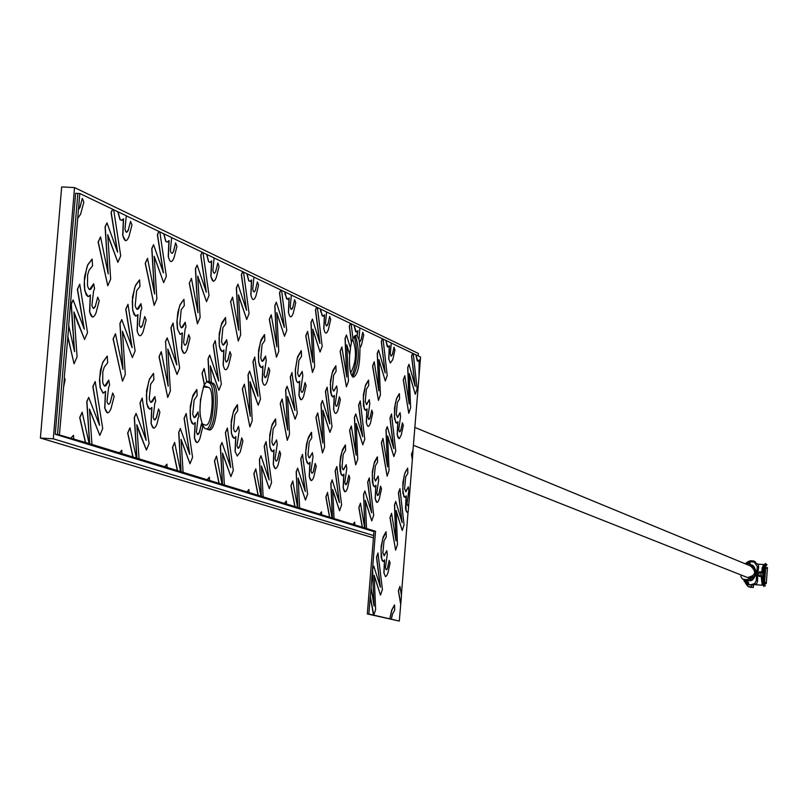 <?xml version="1.0" encoding="UTF-8"?>
<svg xmlns="http://www.w3.org/2000/svg" width="808" height="808" viewBox="0 0 808 808"><rect width="100%" height="100%" fill="white"/><g stroke="black" fill="none" stroke-linecap="round" stroke-linejoin="round"><path stroke-width="1.21" d="M418.191 355.914L418.392 353.47L74.538 187.577L61.671 186.921L40.4 438.017L373.437 537.845M74.538 187.577L53.298 438.825L373.629 535.532M53.298 438.825L40.4 438.017M203.808 385.679L208.454 387.335C214.989 388.87 211.979 427.462 205.495 425.069L201.556 423.705M200.546 398.758L199.889 411.666M352.722 339.259C356.944 351.066 356.257 362.297 350.682 372.963M105.565 391.375L104.868 408.02C106.505 414.211 108.555 414.373 111.019 408.535L114.15 396.455L112.676 393.031L110.262 402.515L108.858 404.354L107.545 403.303L107.01 401.404L108.646 387.244L109.615 384.941L108.706 380.124L107.696 382.527C105.707 387.284 104.05 387.224 102.717 382.346L102.798 371.953L104.202 367.226L107.656 362.731L107.262 356.126L103.07 362.024L102.01 364.903L99.687 378.114L100.283 387.739L103.01 393.163L105.565 391.375M100.283 387.739L103.192 393.193M113.261 338.966L122.483 381.194L125.301 374.447L122.432 331.27L132.361 357.56L135.128 350.945L127.987 304.293L125.886 309.232L132.108 347.642L121.755 319.564L120.049 323.574L122.988 369.418L115.473 333.765L113.261 338.966M137.926 314.534L137.229 330.886C138.784 337.057 140.754 337.33 143.127 331.714L146.147 319.978L144.733 316.534L142.41 325.745L141.067 327.472L139.804 326.381L139.299 324.473L140.885 310.625L141.824 308.404L140.956 303.626L139.976 305.929C138.067 310.514 136.471 310.363 135.199 305.485L136.653 290.688L139.966 286.446L139.602 279.921L135.582 285.507L134.552 288.284L132.3 301.172L132.603 308.989L133.936 314.403L135.835 316.211L137.926 314.534M159.196 356.732L167.731 397.435L170.387 390.88L167.842 349.046L177.033 374.478L179.639 368.044L173.043 323.049L171.074 327.846L176.821 364.893L167.175 337.885L165.569 341.784L168.175 386.184L161.267 351.682L159.196 356.732M165.569 341.784L168.024 385.365M179.8 324.109L181.194 309.787L184.305 305.636L183.972 299.344L180.194 304.798L179.224 307.495L177.093 319.978L177.598 329.149L180.103 334.431L182.356 332.916L181.648 348.632C183.093 354.581 184.931 354.823 187.173 349.359L190.021 337.976L188.708 334.663L186.739 343.067L185.507 345.127L184.497 345.016L183.598 342.41L185.113 329.007L185.992 326.846L185.184 322.23L183.254 326.503L181.81 327.796L180.78 327.19L179.8 324.109M177.598 329.149L180.245 334.462M213.383 345.279L218.695 381.053L209.706 355.035L208.191 358.823L209.393 381.76L211.383 382.527L210.312 365.822L218.877 390.325L221.341 384.073L215.241 340.612L213.231 345.269L218.483 380.639M215.13 340.875L213.231 345.269M202.182 373.357L204.454 384.648L206.767 381.75L204.141 368.448L202.182 373.357M204.04 368.69L202.03 373.357L204.313 384.638C198.415 403.869 198.526 418.443 204.636 428.351L208.757 429.775C216.807 433.664 220.816 385.052 212.615 383.043L207.09 381.497L210.868 382.931L206.505 381.931M209.626 355.227L208.05 358.813L209.242 381.75L206.747 381.659M349.712 354.793L350.51 348.086L346.43 335.017L345.188 338.401L346.824 377.033L341.865 346.996L340.259 351.379L346.4 386.82L348.46 381.134L346.804 344.854L349.712 354.793M413.252 353.54L412.656 353.258L411.696 356.005L415.241 386.365L408.959 364.307L407.838 367.529L409.171 403.98L404.828 375.72L403.374 379.901L408.767 413.231L410.626 407.818L409.262 373.579L415.292 394.254L417.12 388.921L413.252 353.54M388.83 359.055L390.325 363.044L392.789 359.631L394.93 349.985L394.021 347.188L392.536 354.308L391.072 356.156L390.284 353.783L391.294 343.006L385.87 340.4L387.244 346.582L388.325 347.026L389.456 345.673L388.83 359.055L390.325 363.044M383.295 357.136L385.194 372.953L378.568 350.076L377.386 353.379L378.861 390.88L374.225 361.762L372.7 366.044L378.447 400.384L380.406 394.839L378.901 359.611L385.305 380.952L387.224 375.498L383.073 339.057L382.436 338.754L381.437 341.562L385.032 372.326M356.338 332.068L353.995 325.149L351.177 323.796M357.782 330.906L357.065 335.886L356.166 335.31L352.924 338.481M351.44 342.36L352.945 338.724L351.167 323.735L350.5 323.422L349.45 326.301L351.44 342.36M326.614 311.949L320.534 309.03L322.089 315.635L323.301 316.13L324.584 314.817L323.917 328.896C325.048 334.249 326.523 334.492 328.351 329.624L330.704 319.453L329.674 316.463L327.856 324.442L326.826 325.947L326.058 325.392L325.523 323.341L326.614 311.949M317.392 307.525L316.696 307.181L315.585 310.141L319.948 343.42L312.403 319.079L311.09 322.554L312.898 362.368L307.585 331.361L305.899 335.855L312.474 372.448L314.635 366.62L312.817 329.22L320.059 352.015L322.19 346.279L317.392 307.525M291.365 295.021L284.911 291.93L286.577 298.758L287.86 299.283L289.214 297.95L288.547 312.464C289.739 317.999 291.304 318.261 293.243 313.272L295.718 302.818L294.617 299.718L292.698 307.929L291.617 309.464L290.799 308.878L290.234 306.757L291.365 295.021M281.578 290.335L280.831 289.971L279.659 293.001L284.355 327.371L276.306 302.172L274.922 305.737L276.912 346.824L271.225 314.777L269.438 319.392L276.488 357.207L278.77 351.228L276.77 312.635L284.497 336.239L286.739 330.361L281.578 290.335M253.934 277.053L247.066 273.761L248.854 280.831L250.217 281.396L251.652 280.043L250.965 295.001C252.258 300.738 253.924 301.031 255.954 295.91L258.57 285.153L257.388 281.941L255.379 290.385L254.227 291.951L253.358 291.334L252.752 289.143L253.934 277.053M230.684 301.879L238.259 341.016L240.673 334.876L238.512 294.88L246.723 319.483L249.096 313.443L243.531 272.064L242.733 271.68L241.491 274.791L246.561 310.333L237.946 284.214L236.492 287.87L238.693 330.3L232.583 297.142L230.684 301.879L238.259 341.016M214.11 257.934L206.798 254.429L208.716 261.762L210.171 262.368L211.696 260.984L210.999 276.427C212.373 282.366 214.15 282.699 216.302 277.437L219.059 266.377L217.796 263.034L215.675 271.72L214.453 273.326L213.524 272.68L212.878 270.407L214.11 257.934M196.849 293.112L198 312.726L191.425 278.366L189.274 283.224L197.415 323.776L200.121 317.463L197.738 276.114L206.525 301.657L209.04 295.455L203.03 252.621L202.182 252.207L200.869 255.409L206.333 292.203L197.112 265.085L195.566 268.842L197.859 311.868M189.415 283.234L197.566 323.786M191.324 278.609L189.274 283.224M171.66 237.552L163.862 233.815L165.913 241.43L167.468 242.067L169.094 240.673L168.377 256.631C169.872 262.792 171.751 263.166 174.043 257.752L176.952 246.359L175.609 242.885L173.599 251.308L172.326 253.328L171.074 252.793L170.377 250.429L171.66 237.552M154.611 293.971L147.511 258.338L145.379 263.337L154.166 305.404L156.873 298.909L154.187 256.247L163.671 282.649L166.337 276.275L159.833 231.876L158.934 231.442L157.53 234.724L163.448 272.872L153.55 244.683L151.914 248.541L154.611 293.971M126.311 215.787L117.978 211.777L120.19 219.695L121.846 220.392L123.584 218.968L122.856 235.482C124.462 241.885 126.472 242.299 128.906 236.734L131.987 224.988L130.542 221.372L128.159 230.593L126.785 232.27L125.715 231.542L124.967 229.088L126.311 215.787M113.665 209.716L112.696 209.252L111.211 212.625L117.615 252.217L106.979 222.867L105.232 226.846L108.222 273.922L100.546 236.916L98.283 242.067L107.767 285.749L110.656 279.073L107.747 234.704L117.887 262.337L120.715 255.782L113.665 209.716M68.832 325.351L67.882 336.643L74.053 363.822L77.063 356.863L73.942 311.939L84.577 339.471L87.517 332.644L79.77 284.224L77.538 289.315L84.285 329.189L73.124 299.95L71.316 304.081L74.568 351.631L68.67 325.341L79.81 193.526L77.871 193.425L57.509 434.401L373.973 531.179L367.317 613.928L399.304 621.079L401.475 595.577L399.95 586.396L398.506 590.759L400.788 604.182M77.891 218.099L80.588 214.231L83.86 202.111L82.305 198.334L80.053 207.303L78.628 209.413M73.003 330.462L74.356 350.985M78.457 324.442L84.577 339.471M64.398 377.801L63.64 386.8L65.165 379.518L64.236 377.791L67.882 336.643M85.567 442.481L89.102 443.562L82.174 412.171L79.871 417.584L85.567 442.481L57.509 434.401L375.508 531.28L370.377 596.678L373.771 615.161L375.629 609.646L374.165 575.286L380.497 595.132L382.416 589.436L377.962 552.995L376.508 557.257L380.235 586.77M89.718 443.754L91.96 444.44L89.496 409.101L99.828 435.401L102.707 428.513L95.182 381.527L93.001 386.668L99.556 425.341L88.698 397.395L86.931 401.566L89.718 443.754L89.102 443.562M133.067 457.025L136.37 458.035L129.967 427.796L127.805 433.038L133.067 457.025L91.96 444.44M140.895 436.259L146.42 450.046L149.126 443.37L142.198 398.061L140.148 403.041L146.187 440.33L136.097 413.454L134.431 417.494L136.946 458.207L139.047 458.853L136.815 424.745L146.349 449.854M136.774 425.069L140.733 436.249M177.497 470.63L180.588 471.569L174.639 442.39L172.609 447.491L177.497 470.63L139.047 458.853M180.346 428.654L178.699 432.381L180.972 471.731L183.093 472.337L181.063 439.38L190.021 463.752L192.567 457.267L186.163 413.514L184.224 418.362L189.769 454.49L180.265 428.452M180.416 428.462L178.851 432.391L181.123 471.741M207.262 479.74L209.524 480.437L209.373 477.245L207.111 479.73L183.093 472.337M219.119 483.376L222.018 484.255L216.504 456.076L214.585 461.025L219.119 483.376L209.524 480.437M222.533 484.416L224.371 484.982L222.533 453.086L230.896 476.599L233.3 470.296L227.371 428.008L225.543 432.714L230.724 467.509L221.947 442.531L220.473 446.349L222.533 484.416L222.018 484.255M258.217 495.344L260.944 496.173L255.803 468.913L253.985 473.73L258.217 495.344L224.371 484.982M260.499 481.962L261.277 496.314L263.145 496.849L261.479 465.974L269.306 488.668L271.579 482.538L266.074 441.612L264.357 446.198L269.114 479.992L260.954 455.742L259.55 459.459L260.499 481.962L259.408 459.449L260.883 455.934M260.631 481.962L261.418 496.324M284.497 503.384L286.507 504L286.375 501.011L284.355 503.374L263.145 496.849M294.991 506.596L297.556 507.384L292.769 480.992L291.052 485.679L294.991 506.596L286.507 504M298.011 507.525L299.637 508.02L298.122 478.084L305.454 500.041L307.616 494.072L302.505 454.419L300.869 458.883L305.333 491.486L297.647 468.175L296.324 471.791L297.556 507.384M297.576 468.367L296.183 471.781L297.869 507.515M319.756 514.181L321.645 514.767L321.534 511.858L319.625 514.171L299.637 508.02M327.513 492.627L325.846 496.93L329.523 517.201L332.078 517.958L327.472 492.375M327.604 492.375L325.978 496.94L329.654 517.211M332.159 480.083L330.846 483.406L332.371 518.08L334.037 518.554L332.664 489.507L339.552 510.757L341.602 504.939L336.845 466.499L335.29 470.842L339.411 502.576L332.098 479.881M332.229 479.891L330.977 483.416L332.502 518.08M353.035 524.372L354.823 524.917L354.712 522.099L352.904 524.362L334.037 518.554M362.388 527.23L364.671 527.937L360.489 503.121L358.944 507.576L362.388 527.23L354.823 524.917M365.075 528.058L366.529 528.503L365.277 500.293L371.751 520.877L373.7 515.211L369.266 477.902L367.791 482.134L371.67 512.817L364.883 490.951L363.691 494.385L364.671 527.937M368.852 614.04L373.498 615.11L370.246 596.668L368.852 614.04L367.317 613.928M378.083 553.005L376.639 557.268L380.427 587.204L373.781 566.135L372.478 569.579L373.963 605.182M372.609 569.579L373.256 589.749M373.377 589.759L374.084 606.05L371.084 587.83M389.911 618.888L391.385 619.231L392.506 613.999L394.718 610.04L394.546 604.95L391.85 610.111L389.911 618.888L373.771 615.161M408.191 511.696L408.737 504.899L407.737 505.667L407.04 503.515L408.828 490.506L408.313 486.8L405.929 491.698L404.576 488.88L405.666 476.993L407.848 473.276L407.686 468.145L405.02 473.003L404.01 476.589L402.707 488.981L403.879 496.566L404.879 497.314L406.262 495.849L405.99 510.666L407.091 512.454L408.191 511.696M412.383 459.267L413.019 450.167L411.595 454.379L412.383 459.267L408.737 504.899M419.12 375.164L420.574 357.055L415.898 354.813L417.191 360.812L418.211 361.226L419.291 359.903L419.12 375.164L412.979 450.288M401.394 595.072L408.05 511.898M391.385 619.231L399.304 621.079M366.529 528.503L375.508 531.28M321.645 514.767L329.523 517.201M136.946 458.207L136.37 458.035M63.64 386.8L59.449 434.522M112.696 209.252L79.81 193.526M117.978 211.777L113.675 209.787M158.934 231.442L126.29 215.837M163.862 233.815L159.843 231.947M202.182 252.207L171.639 237.613M206.798 254.429L203.04 252.682M242.733 271.68L214.09 257.984M247.066 273.761L243.541 272.124M280.831 289.971L253.914 277.104M284.911 291.93L281.588 290.395M316.696 307.181L291.345 295.071M320.534 309.03L317.403 307.585M350.5 323.422L326.594 311.999M353.995 325.149L355.591 331.553L356.732 332.017L357.934 330.634L357.197 335.886L358.954 339.744L359.873 327.917L354.126 325.159M382.436 338.754L359.853 327.967M385.87 340.4L383.073 339.108M412.656 353.258L391.284 343.046M415.898 354.813L413.252 353.601M361.206 339.572L360.126 341.461L359.136 340.481L360.075 347.925L361.479 345.056L363.731 335.148L362.752 332.26L361.206 339.572M346.824 345.117L349.743 354.904M350.369 323.412L349.319 326.291L351.399 343.046L350.419 347.804M355.49 335.795L355.126 335.471C360.025 349.642 359.237 363.469 352.753 376.962C359.065 364.378 359.984 350.662 355.49 335.795M358.954 339.744L359.136 340.481M360.075 347.925L359.944 347.915C359.984 365.166 357.772 374.932 353.298 377.225C350.268 375.205 349.036 367.761 349.611 354.894M208.323 429.634C215.948 427.846 218.301 384.568 210.868 382.931C218.301 384.568 215.948 427.846 208.323 429.634M212.615 383.043L211.383 382.527M235.865 436.613L235.199 451.692L237.249 456.025L240.269 451.985L242.915 440.956L241.713 437.906L239.885 446.036L238.744 448.087L237.825 448.046L237.007 445.642L239.239 430.674L238.512 426.341L236.734 430.543L235.401 431.876L234.451 431.371L233.562 428.523L234.876 414.807L237.744 410.636L237.461 404.677L233.078 412.767L231.088 424.796L231.31 431.947L232.431 436.825L234.067 438.33L235.865 436.613M235.199 451.692L237.299 456.035M235.704 436.886L235.057 451.682M254.732 357.358L252.934 361.631L257.803 395.789M254.833 357.096L253.076 361.641L258.005 396.223L249.601 371.125L248.177 374.811L250.308 416.352L244.349 384.184L242.491 388.961L249.874 426.907L252.237 420.716L250.106 381.699L258.166 405.202L260.489 399.112L254.692 357.086M253.55 392.304L258.166 405.202M291.971 372.862L290.264 377.003L294.779 410.04M292.072 372.589L290.405 377.013L294.981 410.484L287.113 386.254L285.759 389.84L287.688 430.088L282.133 398.96L280.386 403.616L287.264 440.32L289.506 434.29L287.557 396.496L295.112 419.19L297.314 413.262L291.93 372.579M310.009 462.358L309.363 476.548C310.504 481.74 312.009 481.8 313.858 476.73L316.251 466.307L315.191 463.459L313.544 471.135L312.524 473.084L311.706 473.074L310.989 470.822L313.029 456.702L312.393 452.642L309.615 457.904L308.777 457.459L307.989 454.793L309.212 441.865L311.767 437.896L311.534 432.3L307.616 439.996L305.818 451.329L305.99 458.055L306.969 462.61L308.404 463.994L310.009 462.358M308.424 437.502L306.444 444.39L305.626 453.096L306.04 459.479L308.201 463.994M343.915 474.124L343.279 487.911C344.349 492.941 345.763 492.991 347.531 488.042L349.803 477.912L348.814 475.144L347.238 482.618L346.268 484.527L345.501 484.517L344.824 482.336L346.773 468.61L346.188 464.681L343.551 469.812L342.764 469.377L342.026 466.802L343.198 454.248L345.612 450.359L345.41 444.925L341.703 452.44L339.976 463.459L341.037 474.407L342.4 475.73L343.915 474.124M342.461 450.016L340.582 456.712L339.794 465.176L340.168 471.367L342.198 475.73M349.712 430.432L355.712 464.883L357.732 459.156L356.176 423.463L362.792 444.814L364.772 439.188L360.237 400.96L358.732 405.172L362.701 436.623L355.772 413.938L354.55 417.352L356.176 455.116L351.288 426.018L349.712 430.432M367.044 408.878L366.418 422.463C367.448 427.493 368.812 427.614 370.519 422.826L372.72 412.939L371.771 410.151L370.246 417.453L369.306 419.281L368.559 419.231L367.913 417.039L369.811 403.586L369.256 399.667L366.701 404.596L365.236 401.546L366.377 389.204L368.721 385.497L368.529 380.124L365.297 386.123L363.257 398.132L364.277 409L365.58 410.383L367.044 408.878M368.529 380.124L365.549 384.972L363.388 394.728L363.438 405.959L365.438 410.383M401.212 435.128L403.323 425.483L402.424 422.796L400.97 429.906L400.081 431.684L399.364 431.644L398.758 429.523L400.586 416.433L400.051 412.625L397.627 417.443L396.253 414.494L397.354 402.485L399.576 398.859L399.404 393.637L396.698 398.394L395.354 403.313L394.395 416.019L395.779 422.645L396.839 423.008L397.95 421.604L397.334 434.815L397.9 437.36L399.344 438.542L401.212 435.128M397.334 434.815L398.91 438.643M397.799 421.887L397.203 434.805M384.628 559.803L384.012 573.034L385.426 576.599L386.709 575.72L387.951 572.862L390.082 563.014L389.173 560.439L387.699 567.701L386.8 569.59L386.072 569.63L385.456 567.59L387.295 554.328L386.759 550.612L384.295 555.702L382.891 552.935L384.002 540.845L386.264 536.966L386.083 531.785L382.618 539.219L380.992 549.884L381.962 560.267L383.214 561.449L384.628 559.803M390.102 517.625L395.607 550.147L397.486 544.521L396.122 510.494L402.212 530.452L404.071 524.927L399.94 488.678L398.536 492.809L402.152 522.614L395.758 501.414L394.627 504.768L396.011 540.885L391.577 513.282L390.102 517.625M395.344 524.745L395.88 539.986M391.496 513.534L389.981 517.615L395.556 549.884M395.698 501.606L394.496 504.758L395.223 524.735M399.839 488.961L398.405 492.809L401.97 522.14M396.092 510.868L402.152 530.26M384.467 560.106L383.881 573.024M385.961 531.866L383.204 536.845L381.124 546.551L381.154 557.419L382.972 561.449M386.668 550.874L384.002 555.742M389.143 560.691L387.567 567.691M399.283 393.708L396.566 398.384L394.516 407.889L394.536 418.807L396.415 423.079M399.97 412.888L397.385 417.463M402.394 423.059L400.839 429.896L399.657 431.866M382.921 438.673L381.376 442.723L387.082 475.902M387.204 426.836L385.982 429.967L387.406 465.863M391.415 414.251L389.961 418.079L393.597 448.117M387.608 436.269L393.799 456.389M375.791 485.537L375.185 498.637L376.932 502.424M377.286 456.934L374.478 461.822L372.367 471.549L372.397 482.598L374.306 486.82M378.023 476.306L375.326 481.083M380.538 486.456L378.952 493.466L377.7 495.536M366.893 409.161L366.287 422.453M369.165 399.93L366.448 404.616M371.741 410.413L370.114 417.443L368.862 419.463M351.207 426.271L349.581 430.432L355.671 464.63M355.702 414.13L354.419 417.342L355.995 454.328M360.136 401.233L358.601 405.161L362.509 436.138M356.146 423.836L362.721 444.622M343.754 474.417L343.147 487.901L344.996 491.82M345.279 445.006L342.329 450.006M346.097 464.933L343.259 469.842M348.773 475.407L347.107 482.608L345.794 484.729M334.209 395.698L333.583 409.383M335.744 365.893L332.734 370.791L330.472 380.8L330.543 392.375L332.674 396.95M336.582 386.224L333.724 391.022M339.33 397.051L337.633 404.273M317.635 413.13L315.928 417.413L322.432 452.702M322.372 400.687L321.029 403.99L322.766 442.138M327.038 387.456L325.422 391.496L329.624 423.463M322.857 410.676L329.866 432.179M309.848 462.641L309.222 476.538L311.191 480.588M311.403 432.371L308.282 437.492M312.302 452.904L309.312 457.934M315.16 463.711L313.413 471.125M299.576 381.426L298.95 395.546L301.01 399.798M301.142 350.753L297.546 356.964L295.314 369.66L295.486 376.508L296.496 381.214L297.96 382.719L299.596 381.154M302.071 371.7L299.061 376.629M305 382.901L303.222 390.325M282.043 399.213L280.245 403.606L287.214 440.067M287.042 386.446L285.628 389.83L287.547 429.22M287.577 396.728L295.041 418.999M273.892 450.147L273.256 464.489L275.356 468.68M275.478 418.978L272.185 424.22L269.731 434.785L269.842 446.864L272.155 451.541M276.467 440.148L273.316 445.309M279.517 451.319L277.689 458.954M262.832 366.297L262.196 380.861M264.428 334.684L261.065 339.815L258.57 350.399L258.691 362.701L261.125 367.62M265.458 356.298L262.277 361.348M268.579 367.882L266.711 375.528L265.246 377.69M244.248 384.426L242.349 388.951L249.823 426.654M249.531 371.316L248.036 374.801L250.157 415.494M250.116 381.921L253.409 392.304M237.32 404.747L233.825 410.131L231.239 420.998L231.391 433.472L233.866 438.32M238.411 426.594L237.522 428.533M241.673 438.158L239.744 446.026L238.198 448.299M223.776 350.207L223.119 365.246M225.402 317.605L221.836 322.857L219.2 333.744L219.362 346.45L221.968 351.561M226.533 339.926L223.17 345.107M229.886 351.924L227.917 359.802L226.361 362.014M210.272 366.175L218.806 390.133M195.051 422.766L194.395 438.067L196.798 442.582M196.708 389.597L193.001 395.122L190.274 406.323L190.456 419.211L193.112 424.24M197.92 412.181L194.385 417.625M201.414 424.16L199.374 432.27L197.738 434.603M182.164 333.068L181.497 348.622L184.022 353.389M183.83 299.404L180.043 304.788L177.841 312.292L176.891 321.948L177.447 329.149M185.083 322.483L181.517 327.806M188.668 334.936L186.597 343.057M161.166 351.924L159.035 356.722L167.68 397.183M167.094 338.067L165.418 341.774M172.932 323.311L170.922 327.836L176.599 364.489M167.801 349.389L176.962 374.286M151.712 407.717L151.035 423.533L153.621 428.23M153.399 373.447L149.46 379.124L146.571 390.668L146.793 403.99L149.642 409.232M154.742 396.809L150.985 402.404M158.489 409.232L156.338 417.605L154.601 419.998M137.764 314.777L137.077 330.876M139.451 279.982L135.421 285.497L132.472 297.071L132.714 310.666L135.724 316.201M140.844 303.879L137.057 309.333M144.693 316.797L142.501 325.19L140.754 327.503M115.372 334.007L113.11 338.956L122.432 380.942M121.675 319.756L119.897 323.564L122.776 368.761M127.876 304.555L125.735 309.222L131.896 347.268M122.452 331.462L132.29 357.368M105.393 391.627L104.707 408.02L107.484 412.908M107.111 356.197L102.919 362.014L100.485 369.993L99.475 380.194L100.131 387.729M108.595 380.376L104.606 386.143M112.635 393.294L110.363 401.93M90.264 295.213L89.557 311.888L92.486 317.069M91.991 259.206L87.688 264.862L84.557 276.811L84.214 285.254L84.85 290.9L88.092 296.677M93.526 283.972L89.496 289.577M97.677 297.415L95.354 306.07L93.496 308.454M73.043 300.142L71.154 304.081L72.841 330.452M79.649 284.487L77.376 289.304L84.062 328.826M73.902 312.262L78.295 324.432M67.721 336.633L74.003 363.57M73.7 438.845L73.478 435.35L70.932 438.037M82.073 412.413L79.709 417.574L85.406 442.471M88.627 397.576L86.769 401.556L89.557 443.744M95.071 381.8L92.849 386.658L99.334 424.998M89.446 409.414L99.748 435.209M121.988 453.631L121.786 450.258L119.402 452.874M129.866 428.038L127.654 433.027L132.916 457.015M136.017 413.635L134.279 417.484L136.794 458.207M142.087 398.324L139.986 403.03L145.975 439.966M167.115 467.448L166.933 464.186L164.691 466.741M174.548 442.632L172.458 447.481L177.346 470.62M186.052 413.787L184.083 418.352L189.607 453.975M181.022 439.714L189.941 463.56M209.232 477.326L207.111 479.73M216.413 456.318L214.443 461.014L218.978 483.366M221.877 442.723L220.332 446.349L222.382 484.406M227.27 428.28L225.402 432.704L230.522 467.105M222.503 453.429L230.825 476.407M249.056 492.537L248.915 489.486L246.925 491.921M255.712 469.155L253.843 473.72L258.075 495.334M265.973 441.885L264.216 446.188L268.953 479.447M261.449 466.317L269.236 488.476M286.234 501.091L284.355 503.374M292.678 481.245L290.91 485.669L294.859 506.596M302.404 454.692L300.738 458.873L305.141 491.062M298.091 478.437L305.384 499.839M321.402 511.949L319.625 514.171M336.744 466.772L335.158 470.832L339.259 502.01M332.633 489.87L339.481 510.555M354.591 522.18L352.904 524.362M360.398 503.374L358.813 507.565L362.257 527.23M364.822 491.143L363.56 494.375L364.943 528.048M369.175 478.174L367.66 482.124L371.478 512.353M365.256 500.657L371.69 520.685M373.72 566.317L372.478 569.579M374.134 575.65L380.437 594.94M394.425 605.04L391.729 610.101L389.789 618.878M399.869 586.648L398.384 590.749L400.657 604.172M406.091 496.061L405.505 508.798L407.151 512.464M407.565 468.226L404.899 472.993L402.879 482.477L402.889 493.223L404.687 497.314M408.232 487.052L405.666 491.729M408.606 504.889L407.889 505.757M412.939 450.42L411.464 454.369L412.262 459.257M419.14 360.176L418.999 375.154M415.777 354.813L417.837 361.277M409.282 373.862L415.231 394.051M404.747 375.973L403.253 379.891L408.727 412.979M408.899 364.499L407.717 367.529L409.04 403.03M412.524 353.248L411.575 355.995L415.049 385.84M393.981 347.46L392.405 354.308L391.213 356.227M389.305 345.945L388.709 359.045M385.739 340.39L387.941 347.076M378.922 359.893L385.244 380.75M374.144 362.004L372.569 366.034L378.407 400.142M378.498 350.268L377.255 353.369L378.73 389.951M382.315 338.744L381.305 341.562L383.164 357.126M362.721 332.522L361.075 339.562L359.823 341.531M341.774 347.248L340.128 351.379L346.359 386.567M346.359 335.209L345.056 338.401L346.683 376.114M329.634 316.736L327.907 323.968L326.594 325.967M324.412 314.989L323.786 328.886M320.402 309.02L320.665 311.383L322.897 316.17M312.837 329.472L319.998 351.813M307.495 331.603L305.757 335.855L312.423 372.195M312.332 319.271L310.959 322.544L312.757 361.469M316.554 307.181L315.443 310.131L319.746 342.925M294.577 299.99L292.769 307.434L291.375 309.484M289.042 298.112L288.406 312.454M284.769 291.92L285.062 294.354L287.446 299.334M276.791 312.878L284.426 336.047M271.135 315.019L269.296 319.382L276.437 356.954M276.235 302.364L274.781 305.727L276.77 345.935M280.689 289.961L279.517 292.991L284.153 326.897M257.358 282.214L255.449 289.88M251.48 280.194L250.823 294.991M246.925 273.75L248.713 280.831L250.076 281.386L251.49 279.942M238.481 295.253L246.652 319.291M232.482 297.384L230.543 301.869M237.875 284.406L236.35 287.86L238.552 329.432M242.592 271.67L241.35 274.781L246.349 309.878M217.756 263.317L215.756 271.205M211.514 261.125L210.848 276.427L213.312 281.245M206.656 254.419L208.565 261.752L210.019 262.358L211.524 260.873M197.708 276.477L206.454 301.465M197.031 265.276L195.425 268.832L196.708 293.102M202.03 252.197L200.717 255.399L206.121 291.759M175.568 243.168L173.447 251.308M168.912 240.804L168.226 256.621M163.711 233.805L165.761 241.42L167.317 242.067L168.912 240.562M154.207 256.459L163.6 282.457M147.409 258.58L145.228 263.337L154.106 305.151M153.469 244.874L151.763 248.531L154.459 293.132M158.772 231.431L157.378 234.724L163.226 272.447M130.502 221.644L128.26 230.048L126.513 232.29M123.392 219.089L122.695 235.471L125.553 240.713M117.817 211.777L120.028 219.695L121.695 220.382L123.402 218.857M107.696 235.057L117.806 262.146M100.445 237.148L98.122 242.057L107.717 285.507M106.898 223.059L105.08 226.836L108.07 273.104M112.544 209.242L111.06 212.615L117.392 251.803M82.264 198.617L79.891 207.292L78.467 209.413M223.927 349.945L223.261 365.256C224.604 371.003 226.341 371.215 228.452 365.893L231.149 354.853L229.916 351.662L228.058 359.812L226.886 361.822L225.947 361.721L225.109 359.217L226.553 346.228L227.381 344.127L226.634 339.673L225.149 343.259L223.452 345.097L222.493 344.521L221.574 341.552L222.907 327.674L225.836 323.624L225.543 317.534L221.069 325.483L219.049 337.593L219.281 344.885L220.433 349.925L222.099 351.571L223.927 349.945M195.223 422.503L194.546 438.077C195.95 443.824 197.748 443.935 199.94 438.431L202.727 427.068L201.455 423.897L199.526 432.28L198.314 434.381L197.334 434.34L196.455 431.836L197.94 418.584L198.798 416.403L198.021 411.929L196.132 416.241L194.718 417.605L193.708 417.079L192.758 414.12L194.122 399.96L197.162 395.698L196.849 389.537L192.203 397.839L190.112 410.242L190.365 417.635L191.577 422.675L193.304 424.25L195.223 422.503M90.425 294.971L89.718 311.898C91.405 318.312 93.506 318.625 96.041 312.837L99.233 300.738L97.718 297.142L95.253 306.646L93.819 308.424L92.465 307.272L91.92 305.293L93.587 290.971L94.576 288.688L93.637 283.719L92.607 286.093C90.567 290.809 88.87 290.638 87.496 285.567L87.577 274.983L89.011 270.256L92.546 265.913L92.142 259.146L87.85 264.873L86.759 267.731L84.375 281.053L84.719 289.153L86.153 294.789L88.203 296.688L90.425 294.971M151.874 407.454L151.197 423.544C152.712 429.502 154.631 429.644 156.954 423.978L159.903 412.262L158.53 408.969L156.489 417.615L155.207 419.776L154.156 419.716L153.217 417.12L154.772 403.434L155.692 401.192L154.843 396.556L152.843 401L151.328 402.384L150.258 401.829L149.227 398.758L150.662 384.143L153.894 379.76L153.54 373.387L149.611 379.134L148.611 381.921L146.41 394.718L146.692 402.364L147.985 407.596L149.844 409.242L151.874 407.454M381.507 442.734L387.133 476.154L389.052 470.569L387.638 435.886L393.86 456.581L395.748 451.086L391.516 413.979L390.082 418.089L393.789 448.612L387.264 426.644L386.113 429.967L387.537 466.772L383.002 438.431L381.507 442.734M262.994 366.034L262.327 380.871C263.59 386.416 265.216 386.598 267.216 381.426L269.771 370.7L268.62 367.62L266.852 375.538L265.751 377.498L264.862 377.417L264.075 374.993L266.246 360.348L265.559 356.045L263.842 360.095L262.549 361.338L261.651 360.792L260.792 357.934L262.075 344.471L264.832 340.511L264.57 334.623L260.348 342.37L258.419 354.116L258.621 361.186L259.701 366.054L261.257 367.62L262.994 366.034M316.059 417.423L322.483 452.955L324.604 447.087L322.887 410.302L329.927 432.371L332.017 426.604L327.139 387.184L325.563 391.496L329.826 423.927L322.442 400.495L321.16 404L322.907 443.026L317.726 412.888L316.059 417.423M334.361 395.415L333.724 409.393C334.815 414.585 336.259 414.726 338.057 409.818L340.37 399.657L339.36 396.789L337.764 404.283L336.774 406.151L335.987 406.091L335.29 403.828L337.279 390.001L336.673 385.961L333.987 391.011L333.179 390.517L332.431 387.85L333.613 375.154L336.088 371.367L335.875 365.832L332.088 373.215L330.331 384.315L331.431 395.506L332.815 396.95L334.361 395.415M299.738 381.164L299.081 395.556C300.253 400.919 301.788 401.081 303.687 396.041L306.111 385.608L305.04 382.628L303.354 390.335L302.313 392.254L301.475 392.183L300.738 389.84L302.818 375.619L302.172 371.448L299.334 376.609L298.475 376.094L297.677 373.336L298.909 360.267L301.515 356.399L301.283 350.692L297.283 358.247L295.445 369.66L295.627 376.518L296.627 381.214L298.101 382.729L299.738 381.164M274.053 449.874L273.397 464.499C274.619 469.862 276.215 469.943 278.174 464.731L280.679 454.015L279.558 451.066L277.821 458.964L276.75 460.964L275.871 460.934L275.104 458.611L277.245 444.077L276.568 439.885L273.629 445.289L272.74 444.814L271.902 442.057L273.165 428.745L275.871 424.675L275.609 418.908L271.478 426.796L269.589 438.461L269.781 445.4L270.832 450.106L272.357 451.551L274.053 449.874M375.942 485.244L375.316 498.647C376.326 503.525 377.659 503.556 379.336 498.738L381.507 488.87L380.578 486.194L379.073 493.466L378.154 495.324L377.427 495.324L376.791 493.213L378.659 479.861L378.114 476.043L375.609 481.053L374.175 478.144L375.296 465.933L377.599 462.136L377.407 456.863L373.882 464.196L372.236 474.922L373.225 485.547L374.508 486.82L375.942 485.244M351.884 375.993C357.186 363.044 357.944 349.824 354.156 336.34M206.929 429.149C214.251 425.038 215.928 384.315 208.828 382.81M55.257 434.26L75.619 193.314L77.871 193.425L57.509 434.401L55.257 434.26L373.942 531.593M746.208 577.033L747.45 577.518C755.753 575.69 756.823 571.862 750.652 566.044L414.817 427.402M750.541 580.78L744.936 580.094M754.894 571.387L755.47 571.105L754.854 572.498M751.591 565.105L752.965 565.883L755.47 571.105L756.258 571.428L755.207 572.317M754.793 572.852L755.722 572.529M750.481 579.72L749.824 580.498L750.662 580.831L752.723 579.821L755.985 574.993L755.631 573.741L755.116 573.529L755.197 574.68L754.399 574.124M755.985 574.993L755.197 574.68L751.935 579.508L752.723 579.821M753.763 577.75L755.349 575.65L753.763 577.75M753.41 577.609L755.005 575.508L753.41 577.609M750.42 580.487L751.935 579.508M754.48 568.206L755.732 570.589L754.48 568.206M754.127 568.054L755.389 570.438L754.127 568.054M756.258 571.428L753.753 566.216L752.177 564.974M752.965 565.883L753.753 566.216M745.188 580.205L745.875 580.376M746.774 584.113L746.097 582.093L744.107 581.316L746.289 581.346L746.36 580.376M755.773 572.418L756.844 572.488L756.308 573.367L755.167 572.801M756.864 572.771L757.742 573.125L758.651 567.115L757.288 566.539L756.844 572.488M755.137 562.479L758.187 564.55L758.651 567.115M757.288 566.539L754.248 562.105L750.188 561.732L750.056 563.459L749.178 563.832M747.632 563.59L748.632 562.59M757.975 573.902L757.651 574.579L759.57 575.963L762.237 575.882L763.823 576.993L764.439 585.608L765.368 585.901L763.944 583.103M763.823 576.993L762.823 577.063L763.903 586.547M762.823 577.063L762.166 576.397L763.398 585.78M764.348 565.449L765.651 563.428L763.247 571.488L764.216 571.731L762.459 572.963L759.833 572.438L757.904 573.872M765.045 563.772L763.984 565.741L762.479 572.276L763.247 571.488M763.318 567.458L762.459 566.772M764.216 565.317L763.045 565.115M765.651 564.832L764.873 566.085L764.307 565.58M764.843 567.711L766.984 564.6L765.954 564.267L764.216 571.731M765.954 564.267L763.328 571.509M757.742 573.347L759.621 571.741L762.479 572.276M763.863 582.154L764.105 581.104M763.812 581.316L764.055 579.912M764.732 571.63L764.732 570.973M764.721 570.014L764.711 569.377M764.762 568.095L767.479 567.519L764.762 569.388L764.822 570.307M764.196 579.639L763.873 581.063L766.267 583.558L765.388 583.81L765.63 582.72M765.388 583.81L764.216 582.275L764.459 581.255M766.267 583.558L767.479 567.519M762.257 567.61L762.045 568.65M762.671 567.67L763.247 567.711M762.388 568.701L763.015 568.741M764.237 571.589L764.822 571.63L763.772 578.993M763.782 578.548L764.297 578.589M763.974 571.993L763.611 576.781M764.822 571.63L764.328 570.812M763.782 580.104L764.489 569.781M763.621 572.347L763.277 576.437M762.803 569.893L762.166 572.256M762.075 572.933L761.843 575.862M761.823 576.367L762.146 579.77M761.934 569.286L762.853 569.6M760.358 572.478L760.086 575.993M758.409 573.013L758.237 575.175M757.965 574.246L757.874 575.569M759.57 575.963L759.268 576.447L757.651 574.579M762.166 576.397L759.268 576.447M761.782 576.367L762.853 584.335M761.217 576.579L762.176 585.174L762.914 584.487M756.682 574.559L756.237 580.508L757.601 581.053L757.621 574.68L755.844 574.508M756.742 574.316L755.43 573.66M755.005 574.326L755.137 573.801M743.703 579.619L746.036 584.022L747.339 584.527M747.208 580.457L747.35 584.154L746.501 584.093M748.339 584.81L753.197 585.133L747.491 584.204L747.905 580.528M751.642 584.527L754.753 583.477L756.237 580.508M757.601 581.053L756.732 583.649L753.197 585.133M746.026 582.75L747.097 582.82M747.592 582.851L748.582 582.922M746.087 584.043L747.996 586.457L749.359 586.982M748.45 586.527L753.329 587.466L753.5 585.144M750.349 587.264L753.329 587.466M751.561 585.022L751.43 586.739M764.166 565.196L763.691 564.54L761.57 571.872M755.217 562.509L755.268 561.732L753.389 560.934L750.41 560.742L748.39 561.52M753.389 560.934L753.308 561.944M752.511 566.953L751.167 564.721M749.41 580.316L752.723 576.346M741.098 575.003L740.956 576.801L742.663 579.215L747.289 579.71L750.046 577.619M747.289 579.71L749.41 580.336M751.329 566.044L751.884 566.549M751.935 565.661L748.976 563.772L744.623 563.55M751.299 564.832L749.45 563.964M751.561 577.104L750.642 578.558L750.864 577.397M743.006 579.275L749.814 580.518M747.208 579.7L748.713 580.295M745.37 580.184L750.107 580.629L744.471 579.902M750.178 579.952L750.117 580.518M746.168 582.76L746.097 582.093M747.632 563.651L748.198 561.499L745.471 563.58L749.016 561.56M749.067 563.348L749.067 561.56L748.481 563.681M749.198 561.621L750.188 561.732M755.187 574.448L754.571 574.023L755.036 572.862M747.754 582.538L748.612 582.588L748.481 584.315M754.985 574.306L755.096 572.842M750.056 563.459L749.208 563.398M204.333 385.78L203.778 385.739M208.454 387.335L203.252 387.022M208.504 381.467L207.373 381.406M765.287 567.337L765.035 566.832M759.621 571.741L759.833 572.438M764.671 581.457L765.6 569.145M749.41 578.629L750.905 579.215M748.854 561.772L748.208 561.51M208.252 381.396L207.636 381.356M413.383 445.279L747.45 577.518M744.107 581.316L744.219 579.821M746.036 584.022L747.885 584.729M747.996 586.457L749.895 587.184M763.691 564.54L757.894 564.156M762.217 585.194L755.339 584.719M742.663 579.215L744.178 579.811M744.269 579.831L744.804 580.023"/></g></svg>
